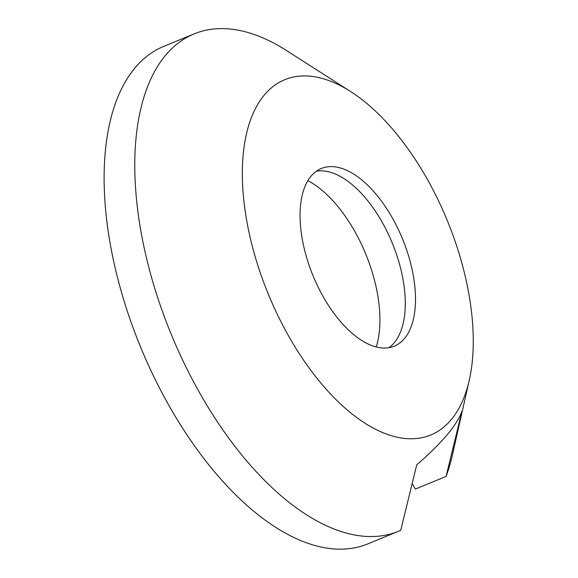 <?xml version="1.0" encoding="UTF-8"?>
<svg xmlns="http://www.w3.org/2000/svg" width="578" height="578" viewBox="0 0 578 578"><rect width="100%" height="100%" fill="white"/><g stroke="black" fill="none" stroke-linecap="round" stroke-linejoin="round"><path stroke-width="0.87" d="M316.397 171.196A96.02 48.386 -112.3 0 1 317.401 171.045A96.02 48.386 -112.3 0 1 389.991 237.739A96.02 48.386 -112.3 0 1 394.247 342.732A96.02 48.386 -112.3 0 1 389.753 347.053A96.02 48.386 -112.3 0 1 388.936 347.653M311.087 176.117A96.02 48.386 -112.3 0 1 321.274 168.509A96.02 48.386 -112.3 0 1 397.476 227.681A96.02 48.386 -112.3 0 1 404.477 338.527A96.02 48.386 -112.3 0 1 394.29 346.135A96.02 48.386 -112.3 0 1 318.088 286.963A96.02 48.386 -112.3 0 1 311.087 176.117M451.172 419.729A192.041 96.772 -112.3 0 1 289.809 338.108A192.041 96.772 -112.3 0 1 264.392 94.915A192.041 96.772 -112.3 0 1 350.694 91.599A192.041 96.772 -112.3 0 1 469.293 380.122A192.041 96.772 -112.3 0 1 451.172 419.729M469.293 380.122L452.531 454.467A268.857 135.476 -112.3 0 1 446.057 476.453L462.017 411.037C459.741 417.706 454.792 425.61 447.17 434.757C439.432 443.89 429.273 453.94 416.709 464.9L400.742 530.308A268.857 135.476 -112.3 0 1 398.632 531.218A268.857 135.476 -112.3 0 1 185.263 365.542A268.857 135.476 -112.3 0 1 165.669 55.177A268.857 135.476 -112.3 0 1 194.194 33.878A268.857 135.476 -112.3 0 1 286.493 50.532L350.694 91.599M376.227 346.93A104.885 52.851 67.7 0 0 307.879 180.647M398.632 531.218L367.948 543.833A268.857 135.476 -112.3 0 1 140.425 346.67A268.857 135.476 -112.3 0 1 163.509 46.493L194.194 33.878M446.057 476.453L415.372 489.06L412.215 483.584"/></g></svg>
